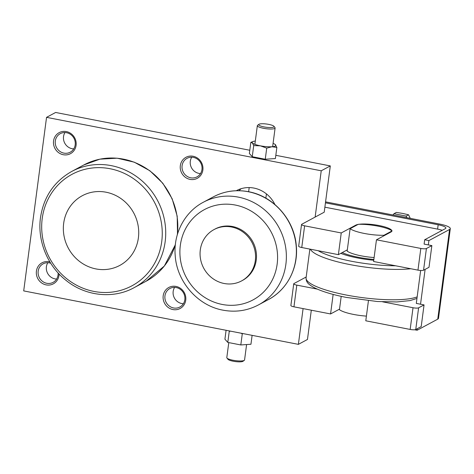 <?xml version="1.0" encoding="UTF-8"?>
<svg xmlns="http://www.w3.org/2000/svg" width="474" height="474" viewBox="0 0 474 474"><rect width="100%" height="100%" fill="white"/><g stroke="black" fill="none" stroke-linecap="round" stroke-linejoin="round"><path stroke-width="0.71" d="M47.833 262.709A10.523 9.877 -118.3 0 0 54.99 278.872A10.523 9.877 -118.3 0 0 56.613 279.05M58.118 272.959A10.523 9.877 61.7 0 1 53.1 282.362A10.523 9.877 61.7 0 1 46.772 283.292A10.523 9.877 61.7 0 1 38.276 274.541A10.523 9.877 61.7 0 1 43.134 263.822A10.523 9.877 61.7 0 1 49.456 262.892A10.523 9.877 61.7 0 1 50.688 263.212M59.054 273.966A11.939 11.204 61.7 0 1 46.162 284.892A11.939 11.204 61.7 0 1 36.415 271.128A11.939 11.204 61.7 0 1 49.207 261.749A11.939 11.204 61.7 0 1 49.883 261.903M64.968 132.542A10.523 9.877 -118.3 0 0 72.125 148.706A10.523 9.877 -118.3 0 0 73.754 148.883M63.907 153.126A10.523 9.877 61.7 0 1 55.411 144.369A10.523 9.877 61.7 0 1 60.269 133.65A10.523 9.877 61.7 0 1 66.597 132.72A10.523 9.877 61.7 0 1 75.093 141.477A10.523 9.877 61.7 0 1 70.235 152.19A10.523 9.877 61.7 0 1 63.907 153.126M66.348 131.582A11.939 11.204 61.7 0 1 76.089 145.346A11.939 11.204 61.7 0 1 63.297 154.725A11.939 11.204 61.7 0 1 53.556 140.962A11.939 11.204 61.7 0 1 66.348 131.582M174.61 287.38A10.523 9.877 -118.3 0 0 181.767 303.544A10.523 9.877 -118.3 0 0 183.391 303.721M173.549 307.958A10.523 9.877 61.7 0 1 165.053 299.207A10.523 9.877 61.7 0 1 169.911 288.488A10.523 9.877 61.7 0 1 176.233 287.558A10.523 9.877 61.7 0 1 184.73 296.309A10.523 9.877 61.7 0 1 179.871 307.028A10.523 9.877 61.7 0 1 173.549 307.958M175.984 286.42A11.939 11.204 61.7 0 1 185.731 300.184A11.939 11.204 61.7 0 1 172.939 309.558A11.939 11.204 61.7 0 1 163.192 295.794A11.939 11.204 61.7 0 1 175.984 286.42M191.745 157.214A10.523 9.877 -118.3 0 0 198.902 173.377A10.523 9.877 -118.3 0 0 200.526 173.555M190.684 177.791A10.523 9.877 61.7 0 1 182.188 169.04A10.523 9.877 61.7 0 1 187.046 158.322A10.523 9.877 61.7 0 1 193.368 157.392A10.523 9.877 61.7 0 1 201.865 166.143A10.523 9.877 61.7 0 1 197.012 176.861A10.523 9.877 61.7 0 1 190.684 177.791M193.119 156.254A11.939 11.204 61.7 0 1 202.866 170.012A11.939 11.204 61.7 0 1 190.074 179.391A11.939 11.204 61.7 0 1 180.327 165.627A11.939 11.204 61.7 0 1 193.119 156.254M106.087 192.219A39.573 37.138 -118.3 0 0 63.676 223.301A39.573 37.138 -118.3 0 0 95.985 268.93A39.573 37.138 -118.3 0 0 138.39 237.841A39.573 37.138 -118.3 0 0 106.087 192.219M255.314 141.062A11.939 2.506 7.5 0 0 253.116 141.501L250.829 142.372L252.405 142.952L253.709 145.595L260.35 145.826L266.72 148.125L271.922 146.75L276.857 147.438L275.151 144.44M253.116 141.501A11.939 2.506 7.5 0 0 252.713 141.679A11.939 2.506 7.5 0 0 252.405 142.952A11.939 2.506 7.5 0 0 260.35 145.826A11.939 2.506 7.5 0 0 271.922 146.75A11.939 2.506 7.5 0 0 275.252 146.063A11.939 2.506 7.5 0 0 275.554 144.795A11.939 2.506 7.5 0 0 275.086 144.392A11.939 2.506 7.5 0 0 273.077 143.397M325.573 201.865L439.534 224.042A15.666 3.294 -172.5 0 1 450.3 228.646A15.666 3.294 -172.5 0 1 449.559 229.481L428.911 240.579L424.68 239.755L445.329 228.658A11.192 2.352 7.5 0 0 445.862 228.065A11.192 2.352 7.5 0 0 438.172 224.771L325.448 202.836M424.68 239.755L424.111 244.098L428.336 244.916L428.911 240.579M414.632 329.768L417.102 330.248L417.31 328.683M324.874 207.179L437.597 229.114A11.192 2.352 -172.5 0 1 442.242 230.317M417.102 330.248L437.751 319.15A15.666 3.294 7.5 0 0 438.497 318.321L450.3 228.646M420.639 270.476L416.302 303.396L420.533 304.219L425.119 269.386M339.52 309.137L330.574 313.948L333.145 294.413M317.355 289.122L296.807 285.129A4.479 0.942 -172.5 0 1 293.732 283.808A4.479 0.942 -172.5 0 1 293.945 283.571L306.192 276.988M330.574 313.948L293.951 306.82L296.807 285.129M293.732 283.808L290.876 305.505A4.479 0.942 7.5 0 0 293.951 306.82M420.533 304.219L424.052 304.901L418.607 307.827A4.479 0.942 -172.5 0 1 413.02 307.739L382.595 301.82M368.434 300.723L365.792 320.797L410.164 329.436A4.479 0.942 7.5 0 0 415.751 329.525L421.196 326.598L424.052 304.901M428.336 244.916L431.861 245.603L426.41 248.53A4.479 0.942 -172.5 0 1 420.823 248.441L376.457 239.808L390.979 231.999A18.652 3.922 7.5 0 0 391.862 231.01A18.652 3.922 7.5 0 0 376.492 225.073A18.652 3.922 7.5 0 0 355.761 225.15L341.239 232.953L304.616 225.825A4.479 0.942 -172.5 0 1 301.535 224.51A4.479 0.942 -172.5 0 1 301.748 224.273L324.216 212.198L330.307 165.918L321.23 170.794L46.547 117.351L23.7 290.906L298.383 344.355L303.087 308.598M347.329 249.839L338.383 254.651L341.239 232.953M338.383 254.651L301.76 247.523L304.616 225.825M301.535 224.51L298.679 246.207A4.479 0.942 7.5 0 0 301.76 247.523M376.457 239.808L373.595 261.5L417.967 270.133A4.479 0.942 7.5 0 0 423.555 270.227L429.006 267.3L431.861 245.603M315.139 217.08L321.23 170.794M276.857 147.438L275.394 158.553L265.256 159.24L252.245 156.71L249.371 153.493L250.829 142.372M252.245 156.71L253.709 145.595M265.256 159.24L266.72 148.125M229.114 330.876L229.256 331.296L230.731 331.19M240.899 333.169L242.273 333.832L242.925 333.56M252.115 335.349L250.947 344.26L240.81 344.948L227.793 342.412L224.919 339.194L226.092 330.289M227.793 342.412L229.256 331.296M240.81 344.948L242.273 333.832M236.301 190.726A29.133 27.344 61.7 0 1 236.431 190.655A29.133 27.344 61.7 0 1 274.896 204.513M241.219 188.67A29.133 27.344 -118.3 0 0 239.05 190.702M311.311 310.197L307.46 339.473L298.383 344.355M46.547 117.351L55.624 112.468L249.792 150.252M275.821 155.312L330.307 165.918M214.017 229.582L214.947 229.078A29.133 27.344 61.7 0 1 244.24 231.78A29.133 27.344 61.7 0 1 256.244 260.096A29.133 27.344 61.7 0 1 242.534 280.401L241.604 280.904A29.133 27.344 -118.3 0 0 255.314 260.593A29.133 27.344 -118.3 0 0 243.31 232.284A29.133 27.344 -118.3 0 0 214.017 229.582A29.133 27.344 -118.3 0 0 200.306 249.887A29.133 27.344 -118.3 0 0 212.311 278.202A29.133 27.344 -118.3 0 0 241.604 280.904M258.923 124.312L257.601 125.278A8.959 1.884 7.5 0 0 257.341 125.657A8.959 1.884 7.5 0 0 264.723 128.507A8.959 1.884 7.5 0 0 274.683 128.472A8.959 1.884 7.5 0 0 275.11 127.992A8.959 1.884 7.5 0 0 274.956 127.565L273.931 126.291A7.75 1.629 7.5 0 0 266.85 124.07A7.75 1.629 7.5 0 0 259.065 124.224A7.75 1.629 7.5 0 0 258.923 124.312A7.75 1.629 7.5 0 0 264.273 126.961A7.75 1.629 7.5 0 0 273.694 127.073A7.75 1.629 7.5 0 0 273.931 126.291M246.599 344.557L244.572 359.944A8.959 1.884 -172.5 0 1 244.311 360.323A8.959 1.884 -172.5 0 1 244.146 360.424A8.959 1.884 -172.5 0 1 235.145 360.601A8.959 1.884 -172.5 0 1 226.957 358.036A8.959 1.884 -172.5 0 1 226.803 357.609L228.782 342.607M244.311 360.323L242.99 361.289A7.75 1.629 -172.5 0 1 242.848 361.372A7.75 1.629 -172.5 0 1 235.063 361.532A7.75 1.629 -172.5 0 1 227.982 359.31L226.957 358.036M342.192 252.601A31.337 6.589 7.5 0 0 373.868 259.456M392.964 214.983L393.947 213.721L396.371 212.417L402.77 213.442L408.564 214.793L410.253 218.342M393.947 213.721L406.147 216.091L408.564 214.793M406.147 216.091L406.757 217.667M341.203 296.357L339.449 309.694A22.385 4.704 -172.5 0 0 366.408 316.105M383.845 235.833L383.916 235.276L392.087 230.885A22.385 4.704 7.5 0 0 358.279 224.309L350.114 228.699L347.158 251.119A22.385 4.704 -172.5 0 0 374.122 257.53M350.114 228.699A22.385 4.704 7.5 0 0 383.916 235.276M373.761 260.25A35.064 7.371 -172.5 0 1 340.782 253.359M71.669 171.481C54.077 181.506 43.685 196.888 40.491 217.619C37.203 240.839 47.536 266.033 66.271 280.561C85.646 296.232 113.327 299.165 134.118 287.665A65.951 61.893 61.7 0 0 165.159 241.687A65.951 61.893 61.7 0 0 111.313 165.645A65.951 61.893 61.7 0 0 71.669 171.481L83.768 164.982A65.951 61.893 61.7 0 1 123.406 159.146A65.951 61.893 61.7 0 1 177.3 234.796M175.421 244.163A65.951 61.893 61.7 0 1 146.217 281.165L134.118 287.665M110.051 168.726A63.285 59.392 -118.3 0 0 42.227 218.443A63.285 59.392 -118.3 0 0 93.899 291.415A63.285 59.392 -118.3 0 0 161.717 241.693A63.285 59.392 -118.3 0 0 110.051 168.726M437.597 229.114L438.172 224.771M437.751 319.15L449.559 229.481M415.751 329.525L418.607 307.827M410.164 329.436L413.02 307.739M355.69 225.701L355.761 225.15M423.555 270.227L426.41 248.53M417.967 270.133L420.823 248.441M213.294 196.894C224.291 191.117 236.022 189.387 248.5 191.703C273.753 196.153 294.763 220.256 296.345 246.51C298.27 268.278 286.954 289.881 268.468 299.538A58.266 54.682 -118.3 0 0 295.889 258.923A58.266 54.682 -118.3 0 0 248.317 191.739A58.266 54.682 -118.3 0 0 213.294 196.894L203.281 202.274C184.635 212.02 173.265 233.765 175.208 255.545C176.814 281.716 197.711 305.689 222.987 310.162C235.537 312.49 247.357 310.748 258.454 304.918A58.266 54.682 -118.3 0 0 285.875 264.302A58.266 54.682 -118.3 0 0 238.304 197.119A58.266 54.682 -118.3 0 0 203.281 202.274M235.288 205.041A51.275 48.123 -118.3 0 0 180.333 245.325A51.275 48.123 -118.3 0 0 222.199 304.444A51.275 48.123 -118.3 0 0 277.148 264.16A51.275 48.123 -118.3 0 0 235.288 205.041M416.96 298.424L410.081 300.587L396.803 301.95L377.233 301.505L346.405 297.429C335.93 295.379 327.143 292.985 320.051 290.236C315.589 288.512 312.141 286.693 309.706 284.779C307.241 283.067 306.032 280.768 306.074 277.882A58.195 12.235 7.5 0 0 346.067 294.988A58.195 12.235 7.5 0 0 417.161 296.872M310.375 249.2A58.195 12.235 7.5 0 0 350.067 264.616A58.195 12.235 7.5 0 0 410.78 268.734M318.19 250.722A55.209 11.607 7.5 0 0 351.358 261.239A55.209 11.607 7.5 0 0 395.63 265.79M83.768 164.982L99.89 159.157L117.149 158.198L134.237 162.161L149.849 170.735L162.819 183.266L172.169 198.802L177.193 216.18L177.513 234.079M175.356 244.732L164.342 266.027L146.217 281.165M248.643 191.733L249.188 187.574M254.882 144.345L257.341 125.657M265.867 198.179L266.429 193.902M272.645 146.685L275.11 127.992M268.468 299.538L258.454 304.918M306.074 277.882L309.866 249.099"/></g></svg>
